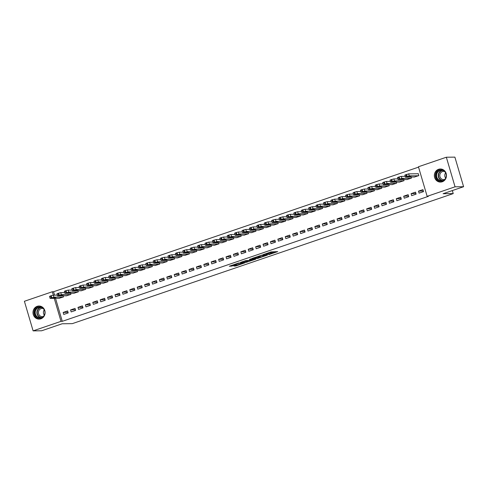 <?xml version="1.0" encoding="UTF-8"?>
<svg xmlns="http://www.w3.org/2000/svg" width="488" height="488" viewBox="0 0 488 488"><rect width="100%" height="100%" fill="white"/><g stroke="black" fill="none" stroke-linecap="round" stroke-linejoin="round"><path stroke-width="0.73" d="M268.784 254.651L277.709 251.613L271.017 251.912L262.965 254.712L268.052 253.394L268.717 253.443L265.893 254.687L271.407 253.357L268.784 254.651M37.21 306.324A6.545 6.057 89.3 0 1 38.967 306.019A6.545 6.057 89.3 0 1 45.024 311.533A6.545 6.057 89.3 0 1 40.882 318.804A6.545 6.057 89.3 0 1 39.119 319.103A6.545 6.057 89.3 0 1 33.062 313.595A6.545 6.057 89.3 0 1 37.21 306.324M438.572 169.299A6.545 6.057 89.3 0 1 440.335 168.994A6.545 6.057 89.3 0 1 446.392 174.503A6.545 6.057 89.3 0 1 442.244 181.774A6.545 6.057 89.3 0 1 440.487 182.079A6.545 6.057 89.3 0 1 434.43 176.571A6.545 6.057 89.3 0 1 438.572 169.299M233.734 265.966L235.924 265.942L244.976 262.788L238.284 263.087L229.293 266.259L232.227 265.984L236.375 264.502L235.204 264.459L239.26 263.172L243.109 263.172L233.734 265.966M55.528 298.369L62.281 321.33L428.415 196.335L427.146 196.347L418.436 166.756L446.343 157.227L455.054 186.819L427.146 196.347M62.281 321.33L61.018 321.348L33.111 330.87L24.4 301.279L52.307 291.751L53.314 295.167M446.343 157.227L454.889 157.13L463.6 186.721L443.098 193.718L453.224 193.602L72.291 323.648L62.159 323.77L41.657 330.772L33.111 330.87M463.6 186.721L455.054 186.819M257.481 258.481L267.509 255.053L261.922 255.12L251.826 258.53L257.481 258.481L257.249 257.676L260.244 256.755M255.797 259.159L246.184 262.337L240.529 262.385L245.714 260.653L249.02 260.372L251.936 259.317L249.508 259.329L250.527 258.982L255.724 258.921M453.224 193.602L452.333 190.57M70.571 309.917L71.163 311.917L75.603 310.399L75.018 308.404L70.571 309.917L75.408 309.728M66.417 295.801L70.894 294.404L70.571 293.312M85.382 304.866L85.967 306.861L90.408 305.348L89.823 303.347L85.382 304.866L90.213 304.677M81.222 290.744L85.699 289.353L85.382 288.255M100.186 299.809L100.772 301.81L105.213 300.291L104.627 298.29L100.186 299.809L105.018 299.62M96.026 285.694L100.504 284.297L100.186 283.205M114.991 294.752L115.577 296.753L120.017 295.24L119.432 293.239L114.991 294.752L119.822 294.563M110.831 280.637L115.308 279.24L114.991 278.148M129.796 289.701L130.381 291.702L134.822 290.183L134.237 288.182L129.796 289.701L134.627 289.512M125.642 275.58L130.119 274.189L129.796 273.091M144.601 284.644L145.186 286.645L149.627 285.126L149.041 283.131L144.601 284.644L149.432 284.455M140.446 270.529L144.924 269.132L144.601 268.04M159.405 279.594L159.991 281.588L164.432 280.075L163.846 278.075L159.405 279.594L164.236 279.404M155.251 265.472L159.728 264.081L159.405 262.983M174.21 274.537L174.796 276.537L179.236 275.019L178.651 273.018L174.21 274.537L179.041 274.347M170.056 260.421L174.533 259.024L174.21 257.932M189.015 269.48L189.6 271.481L194.047 269.968L193.455 267.967L189.015 269.48L193.846 269.291M184.861 255.364L189.338 253.967L189.015 252.875M203.819 264.429L204.405 266.43L208.852 264.911L208.26 262.91L203.819 264.429L208.65 264.24M199.665 250.307L204.143 248.917L203.819 247.819M218.624 259.372L219.216 261.373L223.656 259.854L223.065 257.859L218.624 259.372L223.455 259.183M214.47 245.257L218.947 243.86L218.624 242.768M233.429 254.321L234.02 256.316L238.461 254.803L237.869 252.802L233.429 254.321L238.26 254.132M229.275 240.2L233.752 238.809L233.429 237.711M248.233 249.264L248.825 251.265L253.266 249.746L252.674 247.751L248.233 249.264L253.065 249.075M244.079 235.149L248.557 233.752L248.233 232.66M263.038 244.214L263.63 246.208L268.071 244.695L267.479 242.695L263.038 244.214L267.869 244.018M258.884 230.092L263.361 228.695L263.038 227.603M277.843 239.157L278.435 241.157L282.875 239.639L282.284 237.638L277.843 239.157L282.674 238.968M273.689 225.035L278.166 223.644L277.843 222.552M292.647 234.1L293.239 236.101L297.68 234.588L297.094 232.587L292.647 234.1L297.485 233.911M288.493 219.984L292.971 218.587L292.647 217.495M307.452 229.049L308.044 231.05L312.485 229.531L311.899 227.53L307.452 229.049L312.289 228.86M303.298 214.927L307.776 213.537L307.452 212.439M322.263 223.992L322.849 225.993L327.289 224.474L326.704 222.479L322.263 223.992L327.094 223.803M318.103 209.877L322.58 208.48L322.263 207.388M337.068 218.941L337.653 220.936L342.094 219.423L341.509 217.422L337.068 218.941L341.899 218.746M332.907 204.82L337.385 203.423L337.068 202.331M351.872 213.884L352.458 215.885L356.899 214.366L356.313 212.365L351.872 213.884L356.704 213.695M347.712 199.769L352.19 198.372L351.872 197.28M366.677 208.827L367.263 210.828L371.704 209.315L371.118 207.315L366.677 208.827L371.508 208.638M362.523 194.712L367 193.315L366.677 192.223M381.482 203.777L382.067 205.777L386.508 204.258L385.923 202.258L381.482 203.777L386.313 203.588M377.328 189.655L381.805 188.264L381.482 187.166M396.286 198.72L396.872 200.721L401.313 199.202L400.727 197.207L396.286 198.72L401.118 198.531M392.132 184.604L396.61 183.207L396.286 182.115M411.091 193.669L411.677 195.664L416.118 194.151L415.532 192.15L411.091 193.669L415.922 193.474M406.937 179.547L411.415 178.15L411.091 177.059M418.551 167.134L53.576 291.739L54.577 295.155M414.336 177.022L418.814 175.625L418.228 173.624L417.856 173.752M418.49 191.137L419.082 193.138L423.523 191.619L422.937 189.625L418.49 191.137L423.328 190.948M399.532 182.073L404.009 180.682L403.686 179.584M403.686 196.194L404.277 198.195L408.718 196.676L408.127 194.675L403.686 196.194L408.517 196.005M384.727 187.13L389.204 185.733L388.881 184.641M388.881 201.245L389.473 203.246L393.914 201.733L393.322 199.732L388.881 201.245L393.712 201.056M369.922 192.187L374.4 190.79L374.076 189.698M374.076 206.302L374.668 208.303L379.109 206.784L378.517 204.783L374.076 206.302L378.908 206.113M355.118 197.237L359.595 195.847L359.272 194.749M359.272 211.359L359.863 213.354L364.304 211.841L363.712 209.84L359.272 211.359L364.103 211.17M340.313 202.294L344.79 200.897L344.467 199.805M344.467 216.41L345.059 218.411L349.5 216.892L348.908 214.897L344.467 216.41L349.298 216.221M325.508 207.345L329.986 205.954L329.662 204.856M329.662 221.467L330.254 223.467L334.695 221.948L334.103 219.948L329.662 221.467L334.493 221.278M310.704 212.402L315.181 211.005L314.858 209.913M314.858 226.517L315.443 228.518L319.89 227.005L319.298 225.005L314.858 226.517L319.689 226.328M295.899 217.459L300.376 216.062L300.053 214.97M300.053 231.574L300.639 233.575L305.085 232.056L304.494 230.055L300.053 231.574L304.884 231.385M281.094 222.51L285.571 221.119L285.248 220.021M285.248 236.631L285.834 238.626L290.275 237.113L289.689 235.112L285.248 236.631L290.079 236.442M266.289 227.567L270.767 226.17L270.444 225.078M270.444 241.682L271.029 243.683L275.47 242.164L274.884 240.169L270.444 241.682L275.275 241.493M251.485 232.617L255.962 231.227L255.639 230.129M255.639 246.739L256.224 248.74L260.665 247.221L260.08 245.22L255.639 246.739L260.47 246.55M236.68 237.674L241.151 236.277L240.834 235.185M240.834 251.79L241.42 253.791L245.861 252.278L245.275 250.277L240.834 251.79L245.665 251.601M221.869 242.731L226.347 241.334L226.029 240.242M226.029 256.847L226.615 258.847L231.056 257.329L230.47 255.328L226.029 256.847L230.861 256.657M207.064 247.782L211.542 246.391L211.225 245.293M211.225 261.904L211.81 263.898L216.251 262.385L215.666 260.385L211.225 261.904L216.056 261.714M192.26 252.839L196.737 251.442L196.42 250.35M196.414 266.954L197.006 268.955L201.446 267.436L200.861 265.441L196.414 266.954L201.251 266.765M177.455 257.89L181.933 256.499L181.609 255.401M181.609 272.011L182.201 274.012L186.642 272.493L186.056 270.492L181.609 272.011L186.446 271.822M162.65 262.947L167.128 261.55L166.804 260.458M166.804 277.062L167.396 279.063L171.837 277.55L171.245 275.549L166.804 277.062L171.642 276.873M147.846 268.004L152.323 266.607L152 265.515M152 282.119L152.591 284.12L157.032 282.601L156.441 280.6L152 282.119L156.831 281.93M133.041 273.054L137.518 271.657L137.195 270.565M137.195 287.176L137.787 289.171L142.228 287.658L141.636 285.657L137.195 287.176L142.026 286.981M118.236 278.111L122.714 276.714L122.39 275.622M122.39 292.227L122.982 294.227L127.423 292.709L126.831 290.714L122.39 292.227L127.222 292.037M103.432 283.162L107.909 281.771L107.586 280.673M107.586 297.284L108.177 299.284L112.618 297.765L112.026 295.765L107.586 297.284L112.417 297.094M88.627 288.219L93.104 286.822L92.781 285.73M92.781 302.334L93.373 304.335L97.813 302.822L97.222 300.821L92.781 302.334L97.612 302.145M73.822 293.276L78.3 291.879L77.976 290.787M77.976 307.391L78.562 309.392L83.009 307.873L82.417 305.872L77.976 307.391L82.808 307.202M59.017 298.327L63.495 296.93L63.172 295.838M63.172 312.448L63.757 314.443L68.204 312.93L67.612 310.929L63.172 312.448L68.003 312.253M54.26 298.381L61.018 321.348M53.576 291.739L52.307 291.751M271.609 253.406L271.371 252.607L271.407 253.357M268.589 252.998L271.169 252.558M271.468 252.924L275.287 251.625M254.016 257.719L257.249 257.676M265.862 255.578L261.245 255.462L257.932 256.731L261.489 256.743L265.862 255.578M249.417 260.238L246.989 261.281L247.221 262.087M242.719 261.574L246.989 261.281M248.923 260.409L250.338 260.598L254.394 259.311L252.924 259.287L249.453 260.372M418.265 173.746L408.67 173.862L404.839 175.094L405.558 177.126L414.745 177.016M405.43 177.095L409.261 175.863L418.448 175.753M407.364 176.882L411.353 176.083L407.334 176.784M405.211 176.345L401.27 176.388L398.415 177.156L397.439 177.62L398.025 179.621L407.34 179.541M398.025 179.621L401.856 178.388L411.042 178.279M399.965 179.413L403.954 178.608L399.934 179.309M397.805 178.87L393.865 178.919L391.01 179.682L390.034 180.151L390.626 182.146L399.94 182.073M390.626 182.146L394.457 180.914L403.637 180.804M392.559 181.939L396.549 181.139L392.529 181.835M446.081 177.852A5.661 5.246 89.3 0 1 439.657 180.902A5.661 5.246 89.3 0 1 436.174 174.308A5.661 5.246 89.3 0 1 440.695 169.903A5.661 5.246 89.3 0 1 446.026 173.094M446.197 176.656A5.24 4.856 -90.7 0 0 441.39 170.281A5.24 4.856 -90.7 0 0 436.711 174.393A5.24 4.856 -90.7 0 0 441.518 180.767A5.24 4.856 -90.7 0 0 446.197 176.656M445.684 178.102A4.13 3.825 89.3 0 1 444.867 174.551A4.13 3.825 89.3 0 1 445.623 172.85M444.653 179.474A4.13 3.825 89.3 0 1 443.665 179.627A4.13 3.825 89.3 0 1 439.883 174.606A4.13 3.825 89.3 0 1 443.568 171.373A4.13 3.825 89.3 0 1 444.562 171.501M441.042 169.031A6.503 6.021 -90.7 0 0 435.418 174.124A6.503 6.021 -90.7 0 0 441.195 182.024M44.713 314.876A5.661 5.246 89.3 0 1 38.29 317.926A5.661 5.246 89.3 0 1 34.807 311.332A5.661 5.246 89.3 0 1 39.327 306.928A5.661 5.246 89.3 0 1 44.658 310.118M44.829 313.68A5.24 4.856 -90.7 0 0 40.028 307.312A5.24 4.856 -90.7 0 0 35.343 311.417A5.24 4.856 -90.7 0 0 40.15 317.792A5.24 4.856 -90.7 0 0 44.829 313.68M44.323 315.126A4.13 3.825 89.3 0 1 43.505 311.576A4.13 3.825 89.3 0 1 44.262 309.874M43.286 316.498A4.13 3.825 89.3 0 1 42.297 316.651A4.13 3.825 89.3 0 1 38.515 311.637A4.13 3.825 89.3 0 1 42.2 308.398A4.13 3.825 89.3 0 1 43.194 308.526M39.674 306.055A6.503 6.021 -90.7 0 0 34.05 311.149A6.503 6.021 -90.7 0 0 39.827 319.054M390.406 181.396L386.465 181.444L383.611 182.207L382.635 182.677L383.22 184.678L392.535 184.598M383.22 184.678L387.051 183.445L396.238 183.335M385.154 184.464L389.15 183.665L385.13 184.36M383.001 183.921L379.06 183.97L376.205 184.739L375.229 185.202L375.821 187.203L385.136 187.124M375.821 187.203L379.652 185.971L388.832 185.861M377.755 186.995L381.744 186.19L377.724 186.892M375.601 186.453L371.661 186.495L368.806 187.264L367.83 187.727L368.416 189.728L377.73 189.655M368.416 189.728L372.246 188.496L381.433 188.386M370.349 189.521L374.345 188.722L370.319 189.417M368.196 188.978L364.255 189.027L361.401 189.789L360.425 190.259L361.016 192.254L370.331 192.18M361.016 192.254L364.847 191.028L374.028 190.918M362.95 192.046L366.939 191.247L362.92 191.943M360.797 191.503L356.856 191.552L354.001 192.321L353.025 192.784L353.611 194.785L362.926 194.706M353.611 194.785L357.442 193.553L366.628 193.443M355.545 194.572L359.54 193.773L355.514 194.474M353.391 194.035L349.451 194.078L346.596 194.846L345.62 195.31L346.212 197.311L355.526 197.231M346.212 197.311L350.042 196.078L359.223 195.969M348.145 197.103L352.135 196.298L348.115 196.999M345.986 196.56L342.051 196.609L339.197 197.372L338.221 197.841L338.806 199.836L348.121 199.763M338.806 199.836L342.637 198.604L351.824 198.5M340.74 199.629L344.735 198.829L340.709 199.525M338.587 199.086L334.646 199.135L331.791 199.897L330.815 200.367L331.407 202.368L340.715 202.288M331.407 202.368L335.238 201.135L344.418 201.025M333.341 202.154L337.33 201.355L333.31 202.056M331.181 201.617L327.247 201.66L324.392 202.429L323.416 202.892L324.001 204.893L333.316 204.814M324.001 204.893L327.832 203.661L337.019 203.551M325.935 204.685L329.925 203.88L325.905 204.582M323.782 204.143L319.841 204.191L316.986 204.954L316.01 205.417L316.602 207.418L325.911 207.345M316.602 207.418L320.427 206.186L329.613 206.076M318.536 207.211L322.525 206.412L318.505 207.107M316.376 206.668L312.436 206.717L309.587 207.479L308.611 207.949L309.197 209.95L318.511 209.87M309.197 209.95L313.028 208.718L322.214 208.608M311.13 209.736L315.12 208.937L311.1 209.633M308.977 209.193L305.037 209.242L302.182 210.011L301.206 210.474L301.791 212.475L311.106 212.396M301.791 212.475L305.622 211.243L314.809 211.133M303.731 212.268L307.721 211.463L303.701 212.164M301.572 211.725L297.631 211.768L294.782 212.536L293.8 213L294.392 215.001L303.707 214.921M294.392 215.001L298.223 213.768L307.409 213.659M296.326 214.793L300.315 213.994L296.295 214.689M294.173 214.25L290.232 214.299L287.377 215.062L286.401 215.531L286.987 217.526L296.301 217.453M286.987 217.526L290.817 216.3L300.004 216.19M288.926 217.319L292.916 216.519L288.896 217.215M286.767 216.776L282.826 216.825L279.972 217.593L278.996 218.057L279.587 220.058L288.902 219.978M279.587 220.058L283.418 218.825L292.605 218.715M281.521 219.844L285.51 219.045L281.491 219.746M279.368 219.307L275.427 219.35L272.572 220.119L271.596 220.582L272.182 222.583L281.497 222.504M272.182 222.583L276.013 221.351L285.199 221.241M274.116 222.375L278.111 221.57L274.091 222.272M271.962 221.833L268.022 221.881L265.167 222.644L264.191 223.114L264.783 225.108L274.097 225.035M264.783 225.108L268.613 223.876L277.794 223.772M266.716 224.901L270.706 224.102L266.686 224.797M264.563 224.358L260.623 224.407L257.768 225.169L256.792 225.639L257.377 227.64L266.692 227.56M257.377 227.64L261.208 226.408L270.395 226.298M259.311 227.426L263.306 226.627L259.281 227.329M257.158 226.889L253.217 226.932L250.362 227.701L249.386 228.164L249.978 230.165L259.293 230.086M249.978 230.165L253.809 228.933L262.989 228.823M251.912 229.958L255.901 229.153L251.881 229.854M249.758 229.415L245.818 229.464L242.963 230.226L241.987 230.69L242.573 232.691L251.887 232.617M242.573 232.691L246.403 231.458L255.59 231.349M244.506 232.483L248.502 231.684L244.476 232.379M242.353 231.94L238.412 231.989L235.558 232.752L234.582 233.221L235.173 235.222L244.488 235.143M235.173 235.222L239.004 233.99L248.185 233.88M237.107 235.009L241.096 234.209L237.076 234.905M234.948 234.466L231.013 234.514L228.158 235.283L227.182 235.747L227.768 237.748L237.083 237.668M227.768 237.748L231.599 236.515L240.785 236.405M229.702 237.54L233.697 236.735L229.671 237.436M227.548 236.997L223.608 237.04L220.753 237.809L219.777 238.272L220.369 240.273L229.683 240.194M220.369 240.273L224.199 239.041L233.38 238.931M222.302 240.066L226.292 239.26L222.272 239.962M220.143 239.523L216.208 239.571L213.354 240.334L212.378 240.804L212.963 242.798L222.278 242.725M212.963 242.798L216.794 241.572L225.981 241.462M214.897 242.591L218.892 241.792L214.866 242.487M212.744 242.048L208.803 242.097L205.948 242.865L204.972 243.329L205.564 245.33L214.873 245.25M205.564 245.33L209.389 244.098L218.575 243.988M207.498 245.116L211.487 244.317L207.467 245.019M205.338 244.579L201.398 244.622L198.549 245.391L197.573 245.854L198.159 247.855L207.473 247.776M198.159 247.855L201.989 246.623L211.176 246.513M200.092 247.648L204.082 246.843L200.062 247.544M197.939 247.105L193.998 247.154L191.144 247.916L190.167 248.386L190.759 250.381L200.068 250.307M190.759 250.381L194.584 249.148L203.77 249.045M192.693 250.173L196.682 249.374L192.662 250.069M190.534 249.63L186.593 249.679L183.744 250.442L182.768 250.911L183.354 252.912L192.669 252.833M183.354 252.912L187.185 251.68L196.371 251.57M185.287 252.699L189.277 251.899L185.257 252.601M183.134 252.162L179.194 252.204L176.339 252.973L175.363 253.437L175.948 255.438L185.263 255.358M175.948 255.438L179.779 254.205L188.966 254.096M177.888 255.23L181.878 254.425L177.858 255.126M175.729 254.687L171.788 254.736L168.939 255.499L167.957 255.962L168.549 257.963L177.864 257.89M168.549 257.963L172.38 256.731L181.566 256.621M170.483 257.755L174.472 256.956L170.452 257.652M168.329 257.213L164.389 257.261L161.534 258.024L160.558 258.494L161.144 260.494L170.458 260.415M161.144 260.494L164.974 259.262L174.161 259.152M163.084 260.281L167.073 259.482L163.053 260.177M160.924 259.738L156.984 259.787L154.129 260.555L153.153 261.019L153.744 263.02L163.059 262.94M153.744 263.02L157.575 261.788L166.756 261.678M155.678 262.812L159.667 262.007L155.648 262.709M153.525 262.269L149.584 262.312L146.729 263.081L145.753 263.544L146.339 265.545L155.654 265.466M146.339 265.545L150.17 264.313L159.356 264.203M148.273 265.338L152.268 264.533L148.248 265.234M146.119 264.795L142.179 264.844L139.324 265.606L138.348 266.076L138.94 268.071L148.254 267.997M138.94 268.071L142.77 266.838L151.951 266.735M140.873 267.863L144.863 267.064L140.843 267.76M138.72 267.32L134.779 267.369L131.925 268.138L130.949 268.601L131.534 270.602L140.849 270.523M131.534 270.602L135.365 269.37L144.552 269.26M133.468 270.389L137.463 269.589L133.438 270.291M131.315 269.852L127.374 269.894L124.519 270.663L123.543 271.127L124.135 273.127L133.45 273.048M124.135 273.127L127.966 271.895L137.146 271.786M126.069 272.92L130.058 272.115L126.038 272.816M123.915 272.377L119.975 272.426L117.12 273.189L116.144 273.658L116.73 275.653L126.044 275.58M116.73 275.653L120.56 274.421L129.747 274.311M118.663 275.445L122.659 274.646L118.633 275.342M116.51 274.903L112.569 274.951L109.715 275.714L108.739 276.184L109.33 278.184L118.645 278.105M109.33 278.184L113.161 276.952L122.342 276.842M111.264 277.971L115.253 277.172L111.233 277.867M109.105 277.434L105.17 277.477L102.315 278.245L101.339 278.709L101.925 280.71L111.24 280.63M101.925 280.71L105.756 279.478L114.942 279.368M103.859 280.502L107.854 279.697L103.828 280.399M101.705 279.959L97.765 280.002L94.91 280.771L93.934 281.234L94.526 283.235L103.834 283.162M94.526 283.235L98.356 282.003L107.537 281.893M96.459 283.028L100.449 282.229L96.429 282.924M94.3 282.485L90.365 282.534L87.511 283.296L86.535 283.766L87.12 285.767L96.435 285.687M87.12 285.767L90.951 284.534L100.138 284.425M89.054 285.553L93.043 284.754L89.023 285.45M86.901 285.01L82.96 285.059L80.105 285.828L79.129 286.291L79.721 288.292L89.029 288.213M79.721 288.292L83.546 287.06L92.732 286.95M81.655 288.085L85.644 287.279L81.624 287.981M79.495 287.542L75.555 287.584L72.706 288.353L71.73 288.817L72.316 290.817L81.63 290.738M72.316 290.817L76.146 289.585L85.333 289.476M74.249 290.61L78.239 289.805L74.219 290.506M72.096 290.067L68.155 290.116L65.3 290.879L64.325 291.348L64.916 293.343L74.225 293.27M64.916 293.343L68.741 292.111L77.927 292.007M66.85 293.135L70.839 292.336L66.819 293.032M64.691 292.593L60.75 292.641L57.901 293.404L56.919 293.874L57.511 295.874L66.825 295.795M57.511 295.874L61.342 294.642L70.528 294.532M59.444 295.661L63.434 294.862L59.414 295.563M57.291 295.124L53.351 295.167L50.496 295.935L49.52 296.399L50.105 298.4L59.42 298.32M50.105 298.4L53.936 297.168L63.123 297.058M52.045 298.192L56.035 297.387L52.015 298.089M270.706 252.564L270.938 253.364M268.351 252.821L268.516 253.394M267.924 252.967L268.052 253.394M258.286 257.426L258.518 258.225M266.051 255.071L266.149 255.407M245.952 261.537L246.184 262.337M251.771 258.963L251.869 259.299M254.126 258.939L254.224 259.268M252.827 258.951L252.924 259.287M242.841 262.794L242.939 263.13M239.163 262.855L239.26 263.172M232.007 265.234L232.227 265.984M230.995 265.576L231.19 266.234M235.728 265.283L235.924 265.942M234.722 265.631L234.887 266.192M409.261 175.863L408.67 173.862M407.144 176.375L406.559 174.375M406.406 176.626L405.821 174.631M408.712 176.278L408.883 176.863M401.856 178.388L401.27 176.388M399.745 178.901L399.154 176.9M399.001 179.157L398.415 177.156M401.307 178.809L401.484 179.395M394.457 180.914L393.865 178.919M392.34 181.426L391.754 179.431M391.602 181.682L391.01 179.682M393.907 181.335L394.078 181.92M442.341 180.682A5.24 4.856 89.3 0 1 438.358 174.375A5.24 4.856 89.3 0 1 442.22 170.349M442.72 170.464A5.069 4.697 -90.7 0 0 438.675 174.411A5.069 4.697 -90.7 0 0 442.836 180.554M40.974 317.706A5.24 4.856 89.3 0 1 36.996 311.399A5.24 4.856 89.3 0 1 40.852 307.373M41.352 307.495A5.069 4.697 -90.7 0 0 37.308 311.435A5.069 4.697 -90.7 0 0 41.474 317.578M387.051 183.445L386.465 181.444M384.94 183.958L384.349 181.957M384.196 184.208L383.611 182.207M386.502 183.86L386.679 184.446M379.652 185.971L379.06 183.97M377.535 186.483L376.95 184.482M376.797 186.733L376.205 184.739M379.103 186.392L379.274 186.977M372.246 188.496L371.661 186.495M370.136 189.008L369.544 187.014M369.392 189.265L368.806 187.264M371.697 188.917L371.868 189.503M364.847 191.028L364.255 189.027M362.73 191.54L362.145 189.539M361.992 191.79L361.401 189.789M364.298 191.442L364.469 192.028M357.442 193.553L356.856 191.552M355.331 194.065L354.739 192.065M354.587 194.316L354.001 192.321M356.893 193.974L357.064 194.559M350.042 196.078L349.451 194.078M347.926 196.591L347.34 194.59M347.188 196.847L346.596 194.846M349.493 196.499L349.664 197.085M342.637 198.604L342.051 196.609M340.526 199.122L339.935 197.121M339.782 199.372L339.197 197.372M342.088 199.025L342.259 199.61M335.238 201.135L334.646 199.135M333.121 201.648L332.535 199.647M332.383 201.898L331.791 199.897M334.689 201.55L334.86 202.136M327.832 203.661L327.247 201.66M325.716 204.173L325.13 202.172M324.978 204.429L324.392 202.429M327.283 204.082L327.454 204.667M320.427 206.186L319.841 204.191M318.316 206.698L317.725 204.704M317.578 206.955L316.986 204.954M319.878 206.607L320.055 207.193M313.028 208.718L312.436 206.717M310.911 209.23L310.325 207.229M310.173 209.48L309.587 207.479M312.479 209.132L312.649 209.718M305.622 211.243L305.037 209.242M303.512 211.755L302.92 209.755M302.774 212.006L302.182 210.011M305.073 211.664L305.25 212.249M298.223 213.768L297.631 211.768M296.106 214.281L295.521 212.286M295.368 214.537L294.782 212.536M297.674 214.189L297.845 214.775M290.817 216.3L290.232 214.299M288.707 216.812L288.115 214.811M287.963 217.062L287.377 215.062M290.269 216.715L290.445 217.3M283.418 218.825L282.826 216.825M281.301 219.338L280.716 217.337M280.563 219.588L279.972 217.593M282.869 219.24L283.04 219.832M276.013 221.351L275.427 219.35M273.902 221.863L273.31 219.862M273.158 222.119L272.572 220.119M275.464 221.772L275.641 222.357M268.613 223.876L268.022 221.881M266.497 224.395L265.911 222.394M265.759 224.645L265.167 222.644M268.065 224.297L268.235 224.883M261.208 226.408L260.623 224.407M259.097 226.92L258.506 224.919M258.353 227.17L257.768 225.169M260.659 226.822L260.83 227.408M253.809 228.933L253.217 226.932M251.692 229.445L251.106 227.445M250.954 229.702L250.362 227.701M253.26 229.354L253.431 229.939M246.403 231.458L245.818 229.464M244.293 231.971L243.701 229.976M243.549 232.227L242.963 230.226M245.854 231.879L246.025 232.465M239.004 233.99L238.412 231.989M236.887 234.502L236.302 232.501M236.149 234.752L235.558 232.752M238.455 234.405L238.626 234.99M231.599 236.515L231.013 234.514M229.488 237.028L228.896 235.027M228.744 237.278L228.158 235.283M231.05 236.936L231.221 237.522M224.199 239.041L223.608 237.04M222.083 239.553L221.497 237.558M221.345 239.809L220.753 237.809M223.65 239.462L223.821 240.047M216.794 241.572L216.208 239.571M214.683 242.085L214.092 240.084M213.939 242.335L213.354 240.334M216.245 241.987L216.416 242.573M209.389 244.098L208.803 242.097M207.278 244.61L206.692 242.609M206.54 244.86L205.948 242.865M208.846 244.512L209.016 245.098M201.989 246.623L201.398 244.622M199.873 247.135L199.287 245.135M199.135 247.392L198.549 245.391M201.44 247.044L201.611 247.629M194.584 249.148L193.998 247.154M192.473 249.661L191.882 247.666M191.735 249.917L191.144 247.916M194.035 249.569L194.212 250.155M187.185 251.68L186.593 249.679M185.068 252.192L184.482 250.191M184.33 252.442L183.744 250.442M186.636 252.095L186.806 252.68M179.779 254.205L179.194 252.204M177.669 254.718L177.077 252.717M176.93 254.974L176.339 252.973M179.23 254.626L179.407 255.212M172.38 256.731L171.788 254.736M170.263 257.243L169.678 255.248M169.525 257.499L168.939 255.499M171.831 257.152L172.002 257.737M164.974 259.262L164.389 257.261M162.864 259.775L162.272 257.774M162.12 260.025L161.534 258.024M164.425 259.677L164.602 260.263M157.575 261.788L156.984 259.787M155.458 262.3L154.873 260.299M154.72 262.55L154.129 260.555M157.026 262.209L157.197 262.794M150.17 264.313L149.584 262.312M148.059 264.825L147.468 262.825M147.315 265.082L146.729 263.081M149.621 264.734L149.798 265.32M142.77 266.838L142.179 264.844M140.654 267.357L140.068 265.356M139.916 267.607L139.324 265.606M142.221 267.259L142.392 267.845M135.365 269.37L134.779 267.369M133.254 269.882L132.663 267.881M132.51 270.132L131.925 268.138M134.816 269.785L134.987 270.37M127.966 271.895L127.374 269.894M125.849 272.408L125.263 270.407M125.111 272.664L124.519 270.663M127.417 272.316L127.588 272.902M120.56 274.421L119.975 272.426M118.45 274.933L117.858 272.938M117.706 275.189L117.12 273.189M120.011 274.842L120.182 275.427M113.161 276.952L112.569 274.951M111.044 277.465L110.459 275.464M110.306 277.715L109.715 275.714M112.612 277.367L112.783 277.953M105.756 279.478L105.17 277.477M103.645 279.99L103.053 277.989M102.901 280.24L102.315 278.245M105.207 279.899L105.377 280.484M98.356 282.003L97.765 280.002M96.24 282.515L95.654 280.521M95.502 282.772L94.91 280.771M97.807 282.424L97.978 283.01M90.951 284.534L90.365 282.534M88.84 285.047L88.249 283.046M88.096 285.297L87.511 283.296M90.402 284.949L90.573 285.535M83.546 287.06L82.96 285.059M81.435 287.572L80.843 285.571M80.697 287.822L80.105 285.828M82.997 287.481L83.173 288.066M76.146 289.585L75.555 287.584M74.03 290.098L73.444 288.097M73.291 290.354L72.706 288.353M75.597 290.006L75.768 290.592M68.741 292.111L68.155 290.116M66.63 292.629L66.039 290.628M65.892 292.879L65.3 290.879M68.192 292.532L68.369 293.117M61.342 294.642L60.75 292.641M59.225 295.155L58.639 293.154M58.487 295.405L57.901 293.404M60.793 295.057L60.963 295.643M53.936 297.168L53.351 295.167M51.826 297.68L51.234 295.679M51.081 297.936L50.496 295.935M53.387 297.589L53.564 298.174M268.522 252.766L268.717 253.443M266.094 255.071L266.198 255.419M257.835 256.413L257.932 256.731M251.832 258.963L251.936 259.317M254.285 258.933L254.394 259.311M243 262.794L243.109 263.172"/></g></svg>

